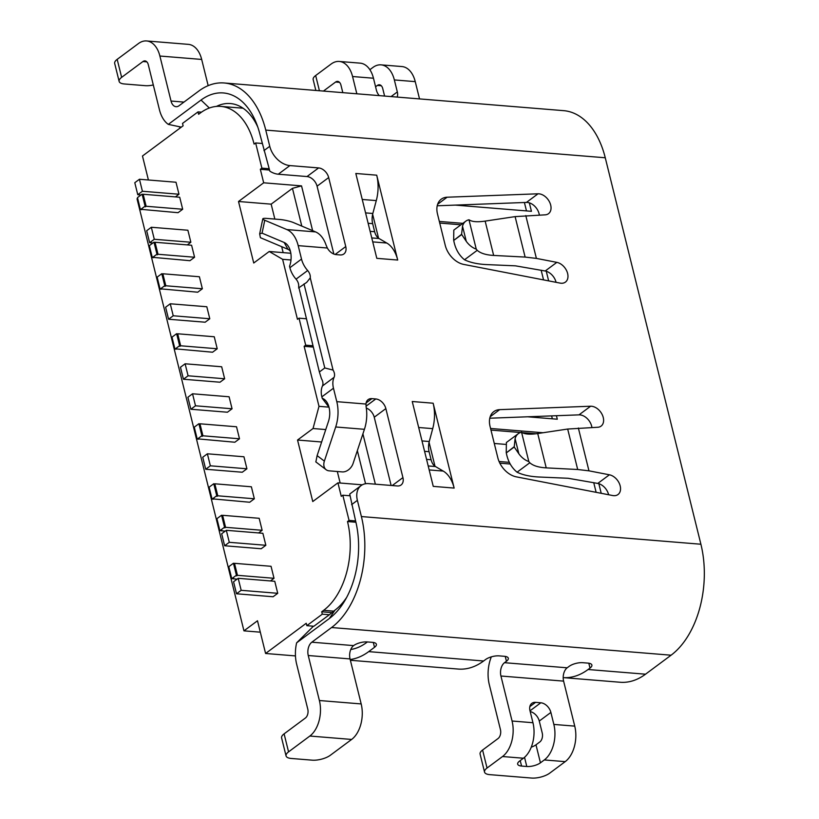 <?xml version="1.0" encoding="UTF-8"?>
<svg xmlns="http://www.w3.org/2000/svg" width="819" height="819" viewBox="0 0 819 819"><rect width="100%" height="100%" fill="white"/><g stroke="black" fill="none" stroke-linecap="round" stroke-linejoin="round"><path stroke-width="1.23" d="M529.34 202.846L531.429 211.312L455.303 205.098M601.218 493.314L598.843 483.691M499.068 461.506L509.408 462.346M505.323 444.369L494.277 443.468M490.571 428.47L543.007 432.749M548.648 280.876L546.273 271.263M439.332 221.437L462.868 223.362M527.62 416.789L557.299 419.215L556.429 415.714M362.285 484.828L337.93 482.841L341.267 496.345L342.813 495.198L349.048 520.393L355.6 520.935M362.909 433.865L375.358 484.183M313.206 347.061L304.136 346.324L318.99 406.326L328.951 407.145M350.778 649.487A73.352 45.362 -85.3 0 0 366.472 642.628L367.393 641.942M295.454 655.917L265.591 653.48L257.494 620.771L243.949 630.845L137.019 198.782L137.643 198.321M265.591 653.48L306.234 623.269L306.828 625.675L322.307 614.168L329.361 614.741L313.872 626.248L306.828 625.675M350.184 659.52A83.354 51.546 94.7 0 0 368.704 651.627L374.508 647.307A10.002 3.747 166.1 0 0 376.382 644.266A10.002 3.747 166.1 0 0 372.481 642.352L367.26 641.932A10.002 3.747 166.1 0 0 353.613 645.607A10.002 6.183 94.7 0 0 350.041 658.926L308.251 655.517A10.002 6.183 -85.3 0 1 311.834 642.198L353.613 645.607M491.318 656.869A30.006 18.561 94.7 0 0 489.312 684.643L500.45 729.647A6.665 4.126 -85.3 0 1 498.065 738.523L482.586 750.04A13.339 5.006 166.1 0 0 480.088 754.094L484.541 772.092A13.339 5.006 -13.9 0 0 489.742 774.641L531.531 778.05A13.339 5.006 -13.9 0 0 549.713 773.146L565.202 761.639A26.679 16.493 -85.3 0 0 574.743 726.125L563.605 681.121A10.002 6.183 94.7 0 1 567.178 667.802L569.123 666.369A10.002 3.747 166.1 0 1 582.759 662.694L587.981 663.114A10.002 3.747 166.1 0 1 591.881 665.028A10.002 3.747 166.1 0 1 590.008 668.069L588.073 669.512A83.354 51.546 94.7 0 1 563.196 677.61L620.198 682.258A83.354 51.546 -85.3 0 0 645.526 674.191L671.078 655.2L331.572 627.528A83.354 51.546 94.7 0 0 361.394 516.554L357.381 500.348A20.004 13.821 -126.6 0 1 361.118 485.575L349.723 494.041L355.589 520.874A73.352 45.362 -85.3 0 1 344.912 600.532A73.352 45.362 -85.3 0 1 329.34 618.529L334.951 610.165L329.361 614.741M350.368 660.268L458.271 669.062A83.354 51.546 -85.3 0 0 483.609 660.994L485.544 659.551A10.002 3.747 166.1 0 1 499.191 655.876L504.412 656.306A10.002 3.747 166.1 0 1 508.312 658.22A10.002 3.747 166.1 0 1 506.439 661.261L504.504 662.694A10.002 6.183 -85.3 0 0 500.931 676.013L512.07 721.017A26.679 16.493 94.7 0 1 502.518 756.531L487.039 768.038A13.339 5.006 -13.9 0 0 484.541 772.092M671.078 655.2A83.354 51.546 -85.3 0 0 700.9 544.236L605.261 157.77A83.354 51.546 -85.3 0 0 563.646 110.657L224.14 82.975A83.354 51.546 94.7 0 1 265.755 130.098L269.758 146.304A20.004 13.821 -126.6 0 0 289.885 165.581L318.611 167.926A10.002 6.91 53.4 0 1 328.675 177.559L345.751 246.57A10.002 6.91 53.4 0 1 343.888 253.962A10.002 6.91 53.4 0 1 340.151 254.934L336.23 254.617A10.002 6.91 53.4 0 1 327.354 248.014L326.064 245.055A30.006 18.561 -85.3 0 0 315.571 231.91L293.489 222.594A10.002 1.566 -168.2 0 0 279.77 219.482L266.718 218.417A10.002 1.566 -168.2 0 0 262.807 218.847L259.664 233.865L262.06 233.149L264.762 220.26L286.845 229.566A30.006 18.561 94.7 0 1 298.188 245.628L301.515 259.08A20.004 13.821 -126.6 0 0 307.657 270.526L296.048 279.156A8.006 5.528 -126.6 0 1 298.454 283.681A8.006 5.528 -126.6 0 1 298.648 286.517L319.369 371.98L324.785 367.956L333.077 370.086A8.006 5.528 53.4 0 1 334.316 373.003A8.006 5.528 53.4 0 1 334.091 377.313L322.471 385.954A20.004 13.821 53.4 0 0 321.857 396.846L322.215 398.29L329.013 407.248M334.951 610.165A63.35 39.179 -85.3 0 0 346.662 597.389M349.048 520.393L347.502 521.549L355.917 522.235M153.307 84.971A13.339 5.006 -13.9 0 1 145.239 85.667L124.345 83.968A13.339 5.006 -13.9 0 1 119.134 81.409A13.339 5.006 -13.9 0 1 121.642 77.355L142.926 61.538A6.665 4.126 -85.3 0 1 144.953 60.893A6.665 4.126 -85.3 0 1 148.28 64.66L159.418 109.664A30.006 18.561 94.7 0 0 168.315 124.375L201.034 100.051A73.352 45.362 -85.3 0 1 256.623 123.843A73.352 45.362 -85.3 0 1 259.951 134.408L269.84 171.161A20.004 13.821 53.4 0 0 278.276 174.212L307.002 176.556A10.002 6.91 -126.6 0 1 317.066 186.189L333.855 254.044M296.048 279.156A20.004 13.821 53.4 0 1 289.895 267.711L289.537 266.267A16.667 10.309 -85.3 0 0 289.691 248.986A16.667 10.309 -85.3 0 0 284.142 242.465L262.06 233.149M319.369 371.98L321.468 378.716A8.006 5.528 -126.6 0 1 322.696 381.634A8.006 5.528 -126.6 0 1 322.471 385.954M366.308 408.067A10.002 6.91 -126.6 0 1 374.242 417.229L391.124 485.462M437.203 205.784L526.412 202.426L538.032 193.796A11.671 8.057 53.4 0 1 550.685 205.067A11.671 8.057 53.4 0 1 548.505 213.687A11.671 8.057 53.4 0 1 545.065 214.844L515.11 216.615L485.155 221.11L493.652 255.436C485.995 254.996 480.518 253.286 477.231 250.317L464.506 259.777C470.301 262.592 477.805 264.209 487.029 264.609L515.479 265.837L545.208 270.997A11.671 8.057 -126.6 0 1 556.009 282.105A11.671 8.057 -126.6 0 1 556.05 282.309M526.412 202.426A11.671 8.057 -126.6 0 1 539.076 213.698A11.671 8.057 -126.6 0 1 539.332 215.059M434.991 466.246L429.064 442.311A13.339 8.251 94.7 0 1 429.258 441.513L432.719 428.644A33.344 20.618 -85.3 0 0 433.138 403.214L454.146 488.083A33.344 20.618 -85.3 0 0 443.222 471.079L435.462 466.543A13.339 8.251 94.7 0 1 434.991 466.246A13.339 8.251 94.7 0 1 431.091 459.746L429.095 451.689A13.339 8.251 94.7 0 1 429.064 442.311M378.562 238.216L372.635 214.271A13.339 8.251 94.7 0 1 372.829 213.483L376.29 200.604A33.344 20.618 -85.3 0 0 376.709 175.184L397.706 260.043A33.344 20.618 -85.3 0 0 386.793 243.038L379.023 238.513A13.339 8.251 94.7 0 1 378.562 238.216A13.339 8.251 94.7 0 1 374.662 231.716L372.665 223.648A13.339 8.251 94.7 0 1 372.635 214.271M489.772 418.212L578.982 414.864L590.601 406.234A11.671 8.057 53.4 0 1 603.255 417.495A11.671 8.057 53.4 0 1 601.074 426.115A11.671 8.057 53.4 0 1 597.635 427.272L567.68 429.043L537.725 433.538L546.222 467.874C538.564 467.424 533.087 465.724 529.801 462.755L517.076 472.205C522.87 475.03 530.384 476.638 539.598 477.037L568.048 478.265L597.788 483.425A11.671 8.057 -126.6 0 1 608.578 494.543A11.671 8.057 -126.6 0 1 608.63 494.748M578.982 414.864A11.671 8.057 -126.6 0 1 591.646 426.126A11.671 8.057 -126.6 0 1 591.912 427.487M262.193 143.479L255.641 142.946L261.875 168.141L269.062 168.734M201.474 112.172L198.003 111.886L198.597 114.291L200.532 112.848A66.687 41.237 94.7 0 1 220.802 106.398A66.687 41.237 94.7 0 1 254.095 144.093L255.641 142.946M257.852 127.221A63.35 39.179 -85.3 0 0 230.354 103.552A63.35 39.179 -85.3 0 0 216.4 106.419M198.003 111.886L182.524 123.403L183.118 125.798L142.475 156.009L148.413 179.985M224.14 82.975A83.354 51.546 94.7 0 0 198.802 91.052L179.064 105.723A10.002 6.183 -85.3 0 1 176.024 106.685A10.002 6.183 -85.3 0 1 171.028 101.034L159.889 56.03A26.679 16.493 94.7 0 0 146.581 40.95A26.679 16.493 94.7 0 0 138.472 43.53L117.178 59.357A13.339 5.006 166.1 0 0 114.68 63.411L119.134 81.409M290.991 259.992L282.606 259.306L297.461 319.318L299.007 318.171L305.692 345.168L312.878 345.761M269.482 170.045L260.329 169.298L263.677 182.801L301.535 185.882L312.623 230.671M306.193 318.755L299.007 318.171M298.577 287.971L306.726 282.34L310.258 277.887A8.006 5.528 53.4 0 0 310.073 275.051A8.006 5.528 53.4 0 0 307.657 270.526M290.479 251.535A10.002 6.183 -85.3 0 0 288.012 249.334L260.391 237.684L259.664 233.865M361.118 485.575A20.004 13.821 -126.6 0 1 368.591 483.63L397.328 485.964A10.002 6.91 53.4 0 0 401.064 484.991A10.002 6.91 53.4 0 0 402.928 477.61L385.851 408.599A10.002 6.91 53.4 0 0 375.788 398.955L371.877 398.638A10.002 6.91 53.4 0 0 368.13 399.611A10.002 6.91 53.4 0 0 365.97 404.043L366.154 407.084A30.006 18.561 -85.3 0 1 364.424 429.31L335.698 426.975L324.365 461.117L317.117 455.62L328.439 421.488A16.667 10.309 -85.3 0 0 328.296 405.016A16.667 10.309 -85.3 0 0 322.215 398.29M334.091 377.313A20.004 13.821 -126.6 0 0 333.466 388.216L336.793 401.658A30.006 18.561 94.7 0 1 335.698 426.975M310.258 277.887L333.077 370.086M538.032 193.796L447.123 197.215A20.004 13.821 53.4 0 0 441.226 199.201A20.004 13.821 53.4 0 0 437.489 213.974L445.249 245.362A20.004 13.821 53.4 0 0 463.759 264.424L560.124 283.108A11.671 8.057 53.4 0 0 565.438 282.094A11.671 8.057 53.4 0 0 567.618 273.474A11.671 8.057 53.4 0 0 556.828 262.367L536.394 258.405L525.122 257.074L515.11 216.615M397.706 260.043L376.812 258.343L355.815 173.474L376.709 175.184M454.146 488.083L433.251 486.373L412.244 401.515L433.138 403.214M590.601 406.234L499.692 409.643A20.004 13.821 53.4 0 0 493.796 411.629A20.004 13.821 53.4 0 0 490.059 426.412L497.829 457.801A20.004 13.821 53.4 0 0 516.328 476.853L612.694 495.536A11.671 8.057 53.4 0 0 618.007 494.533A11.671 8.057 53.4 0 0 620.188 485.913A11.671 8.057 53.4 0 0 609.397 474.795L588.963 470.833L577.692 469.502L567.68 429.043M208.169 85.657L201.679 59.439A26.679 16.493 -85.3 0 0 188.36 44.359L146.581 40.95M168.315 124.375L181.327 127.129M260.329 169.298L261.875 168.141M263.677 182.801L238.513 201.494L253.736 263.012L269.216 251.494L282.606 259.306M304.136 346.324L305.692 345.168M318.99 406.326L313.032 428.521L297.543 440.028L312.766 501.545L337.93 482.841M347.502 521.549A66.687 41.237 94.7 0 1 323.648 610.329L321.713 611.762L322.307 614.168M237.121 579.125L232.811 578.767L233.589 578.194L231.767 578.685L236.415 575.235L236.681 575.89L233.712 563.892L234.49 563.318L271.048 566.298L274.017 578.296L270.454 580.947M153.358 257.719L154.136 257.146L152.314 257.637L156.961 254.187L157.238 254.842L154.259 242.844L155.037 242.27L191.595 245.25L194.574 257.248L189.926 260.698L153.276 257.381M175.409 196.888L178.972 194.236L176.003 182.238L139.445 179.259L134.797 182.709L137.766 194.717L142.414 191.257L178.972 194.236M273.085 596.754L277.733 593.304L274.764 581.295L238.196 578.316L233.558 581.766L236.527 593.775L273.085 596.754M176.013 349.232L176.781 348.659L174.969 349.15L179.607 345.7L179.883 346.355L176.914 334.357L177.682 333.783L214.25 336.763L217.219 348.761L212.571 352.221L175.921 348.894M141.482 209.715L142.26 209.142L140.438 209.633L145.086 206.173L145.352 206.838L142.383 194.84L143.161 194.257L179.719 197.246L182.688 209.244L178.04 212.694L141.4 209.367M225.235 531.111L220.935 530.763L221.703 530.19L219.891 530.681L224.529 527.221L224.805 527.886L221.836 515.888L222.604 515.305L259.173 518.294L262.141 530.292L258.579 532.944M192.537 393.785L187.889 397.246L190.858 409.244L227.426 412.223L232.064 408.773L229.095 396.775L192.537 393.785L195.506 405.794L232.064 408.773M173.229 315.776L168.581 319.236L205.149 322.215L209.787 318.755L206.818 306.756L170.26 303.777L173.229 315.776L209.787 318.755M224.641 378.767L219.994 382.217L183.436 379.238L180.467 367.24L185.114 363.79L221.673 366.769L224.641 378.767L188.083 375.788L183.436 379.238M187.295 244.901L190.858 242.25L187.889 230.241L151.32 227.262L146.683 230.723L149.652 242.721L154.289 239.271L190.858 242.25M210.36 465.806L205.712 469.256L242.27 472.235L246.918 468.785L243.949 456.777L207.381 453.798L210.36 465.806L246.918 468.785M198.29 439.25L199.058 438.677L197.246 439.168L201.883 435.708L202.16 436.373L199.191 424.375L199.959 423.792L236.527 426.771L239.496 438.779L234.848 442.229L198.198 438.902M261.21 548.75L265.847 545.29L262.879 533.292L226.32 530.313L221.673 533.763L224.641 545.761L261.21 548.75M161.159 289.23L161.937 288.657L160.114 289.138L164.762 285.688L165.028 286.353L162.06 274.345L162.838 273.771L199.396 276.75L202.365 288.759L197.717 292.209L161.077 288.882M213.135 499.262L213.913 498.679L212.09 499.17L216.738 495.72L217.004 496.386L214.035 484.377L214.813 483.804L251.372 486.783L254.34 498.781L249.703 502.242L213.053 498.914M243.949 630.845L260.319 632.176M301.535 185.882L292.444 188.339L271.161 204.156L238.513 201.494M292.444 188.339L301.791 226.095M283.159 252.631L281.675 246.662M274.846 219.072L271.161 204.156M290.817 253.255L269.216 251.494M264.762 220.26A10.002 1.566 -168.2 0 1 262.807 218.847M313.032 428.521L325.757 429.565M315.765 461.844L326.157 469.727A10.002 7.31 -52.8 0 0 329.187 470.843L342.25 471.908A10.002 7.31 -52.8 0 0 353.091 463.452L357.35 450.614L365.55 483.732M357.35 450.614L364.424 429.31M326.157 469.727A10.002 7.31 -52.8 0 1 324.365 461.117M340.172 483.026L337.315 471.509M315.868 461.865L317.117 455.62M304.003 283.937L324.785 367.956M308.251 655.517L319.39 700.521L361.179 703.93A26.679 16.493 -85.3 0 1 351.638 739.444L330.344 755.261A13.339 5.006 -13.9 0 1 312.162 760.165L291.267 758.466A13.339 5.006 -13.9 0 1 286.056 755.917L281.603 737.909A13.339 5.006 166.1 0 1 284.101 733.855L305.395 718.028A6.665 4.126 -85.3 0 0 307.78 709.152L296.642 664.148A30.006 18.561 94.7 0 1 296.621 642.843L313.442 626.207M329.34 618.529L296.621 642.843M331.572 627.528L311.834 642.198M319.39 700.521A26.679 16.493 94.7 0 1 309.848 736.035L288.564 751.862A13.339 5.006 -13.9 0 0 286.056 755.917M331.705 612.581L321.713 611.762M361.179 703.93L350.041 658.926M519.543 761.107L523.413 758.23A26.679 16.493 -85.3 0 0 532.954 722.727L529.985 710.718A10.002 6.91 53.4 0 1 531.859 703.326A10.002 6.91 53.4 0 1 535.595 702.354L540.816 702.784A10.002 6.91 53.4 0 1 550.88 712.428L553.849 724.426A26.679 16.493 94.7 0 1 544.307 759.94L540.438 762.817A10.002 3.747 166.1 0 1 526.801 766.492L521.57 766.062A10.002 3.747 166.1 0 1 517.669 764.147A10.002 3.747 166.1 0 1 519.543 761.107M531.275 747.153A10.002 3.747 -13.9 0 0 535.984 744.809L539.854 741.932A6.665 4.126 -85.3 0 0 542.239 733.056L539.271 721.058A10.002 6.91 -126.6 0 0 530.2 711.568M321.632 441.994L297.543 440.028M342.813 495.198L349.703 495.751M234.49 563.318L237.459 575.317L274.017 578.296M237.459 575.317L236.681 575.89M233.712 563.892L233.446 563.226L228.798 566.687L231.767 578.685M236.415 575.235L233.446 563.226M155.037 242.27L158.006 254.269L194.574 257.248M158.006 254.269L157.238 254.842M154.259 242.844L153.992 242.178L149.345 245.639L152.314 257.637M156.961 254.187L153.992 242.178M139.445 179.259L142.414 191.257M141.032 194.983L137.766 194.717M238.196 578.316L241.175 590.315L277.733 593.304M241.175 590.315L236.527 593.775M177.682 333.783L180.651 345.782L217.219 348.761M180.651 345.782L179.883 346.355M176.914 334.357L176.638 333.702L171.99 337.152L174.969 349.15M179.607 345.7L176.638 333.702M143.161 194.257L146.13 206.265L182.688 209.244M146.13 206.265L145.352 206.838M142.383 194.84L142.107 194.175L137.469 197.625L140.438 209.633M145.086 206.173L142.107 194.175M222.604 515.305L225.573 527.313L262.141 530.292M225.573 527.313L224.805 527.886M221.836 515.888L221.56 515.223L216.922 518.673L219.891 530.681M224.529 527.221L221.56 515.223M190.858 409.244L195.506 405.794M168.581 319.236L165.612 307.227L170.26 303.777M185.114 363.79L188.083 375.788M151.32 227.262L154.289 239.271M152.907 242.987L149.652 242.721M205.712 469.256L202.743 457.248L207.381 453.798M199.959 423.792L202.928 435.8L239.496 438.779M202.928 435.8L202.16 436.373M199.191 424.375L198.915 423.71L194.267 427.16L197.246 439.168M201.883 435.708L198.915 423.71M226.32 530.313L229.289 542.311L265.847 545.29M229.289 542.311L224.641 545.761M162.838 273.771L165.807 285.77L202.365 288.759M165.807 285.77L165.028 286.353M162.06 274.345L161.793 273.689L157.146 277.139L160.114 289.138M164.762 285.688L161.793 273.689M214.035 484.377L213.769 483.722L209.121 487.172L212.09 499.17M214.813 483.804L217.782 495.802L254.34 498.781M217.782 495.802L217.004 496.386M216.738 495.72L213.769 483.722M485.155 221.11C477.866 222.164 472.737 221.867 469.778 220.229L468.98 219.768L476.248 249.14A16.667 11.517 -126.6 0 1 466.277 241.339L461.588 234.316L462.53 226.228A16.667 11.517 -126.6 0 1 465.765 221.202A16.667 11.517 -126.6 0 1 468.98 219.768M493.652 255.436L525.122 257.074M477.231 250.317L476.248 249.14M464.506 259.777C458.865 255.139 455.272 248.7 453.726 240.448L461.65 234.562M461.588 234.316L453.726 240.448M453.665 240.202L453.818 230.088L465.765 221.202M462.53 226.228L466.277 241.339M537.725 433.538C530.436 434.592 525.317 434.305 522.348 432.657L521.549 432.197L528.818 461.568A16.667 11.517 -126.6 0 1 518.847 453.777L514.219 447L515.1 438.656A16.667 11.517 -126.6 0 1 518.345 433.64A16.667 11.517 -126.6 0 1 521.549 432.197M546.222 467.874L577.692 469.502M529.801 462.755L528.818 461.568M517.076 472.205C511.435 467.577 507.841 461.128 506.296 452.887L514.219 447M514.158 446.744L506.296 452.887M506.234 452.641L506.388 442.516L518.345 433.64M515.1 438.656L518.847 453.777M315.847 90.459L313.165 79.586A13.339 5.006 166.1 0 1 315.663 75.532L331.142 64.025A26.679 16.493 94.7 0 1 339.25 61.445A26.679 16.493 94.7 0 1 352.569 76.525L356.838 93.796M323.433 91.073L335.595 82.033A6.665 4.126 -85.3 0 1 337.623 81.388A6.665 4.126 -85.3 0 1 340.96 85.156L342.813 92.649M379.217 95.618A10.002 6.91 53.4 0 1 376.433 90.233L373.464 78.225A26.679 16.493 -85.3 0 0 360.145 63.145L339.25 61.445M369.871 69.707L372.932 67.434A26.679 16.493 94.7 0 1 381.04 64.855A26.679 16.493 94.7 0 1 394.348 79.934L397.328 91.933A10.002 6.91 53.4 0 1 397.143 97.082M419.523 98.904L415.243 81.634A26.679 16.493 -85.3 0 0 401.934 66.554L381.04 64.855M384.592 96.058L382.739 88.565A6.665 4.126 -85.3 0 0 379.412 84.787A6.665 4.126 -85.3 0 0 377.385 85.432L375.573 86.783M526.484 210.903L524.406 202.508M499.836 463.165L510.165 464.004M596.13 492.321L593.734 482.637M536.005 433.773L522.348 432.657M520.464 432.504L490.97 430.098M543.56 279.893L541.154 270.209M439.731 223.065L460.933 224.795M552.344 418.806L551.627 415.888M366.953 641.912L366.472 642.628M374.508 647.307L373.31 642.454M590.008 668.069L588.81 663.216M209.347 108.016L201.034 100.051M289.895 267.711L301.515 259.08M284.142 242.465L288.012 249.334M286.845 229.566L315.571 231.91M327.354 248.014L298.188 245.628M605.261 157.77L265.755 130.098M361.394 516.554L700.9 544.236M336.793 401.658L365.97 404.043M525.788 215.571L536.394 258.405M578.357 427.999L588.963 470.833M335.155 254.453L345.751 246.57M328.675 177.559L317.066 186.189M307.002 176.556L318.611 167.926M289.885 165.581L278.276 174.212M263.953 150.614L269.758 146.304M117.178 59.357L121.642 77.355M201.679 59.439L159.889 56.03M171.028 101.034L183.958 102.088M146.847 61.855L142.926 61.538M371.877 398.638L366.124 402.907M333.466 388.216L321.857 396.846M366.032 406.204L375.788 398.955M385.851 408.599L374.242 417.229M392.24 485.554L402.928 477.61M357.381 500.348L351.576 504.668M284.101 733.855L288.564 751.862M333.64 611.138L323.648 610.329M351.638 739.444L309.848 736.035M588.073 669.512L645.526 674.191M504.504 662.694L567.178 667.802M368.704 651.627L483.609 660.994M506.439 661.261L505.241 656.398M482.586 750.04L487.039 768.038M535.595 702.354L529.842 706.633M512.07 721.017L532.954 722.727M563.605 681.121L500.931 676.013M553.849 724.426L574.743 726.125M523.413 758.23L502.518 756.531M565.202 761.639L544.307 759.94M550.88 712.428L539.271 721.058M535.984 744.809L540.438 762.817M530.016 710.82L540.816 702.784M526.801 766.492L524.529 757.329M520.219 760.605L521.57 766.062M447.123 197.215L437.622 204.279M545.208 270.997L556.828 262.367M376.29 200.604L362.244 199.467M365.571 212.889L372.829 213.483M372.665 223.648L368.14 223.28M370.137 231.347L374.662 231.716M379.023 238.513L371.765 237.919M372.747 241.892L386.793 243.038M432.719 428.644L418.673 427.498M422 440.919L429.258 441.513M429.095 451.689L424.57 451.32M426.566 459.377L431.091 459.746M435.462 466.543L428.194 465.95M429.176 469.932L443.222 471.079M499.692 409.643L490.192 416.707M597.788 483.425L609.397 474.795M315.663 75.532L319.43 90.745M373.464 78.225L352.569 76.525M415.243 81.634L394.348 79.934M391.062 96.591L397.328 91.933M339.527 82.35L335.595 82.033M381.306 85.76L377.385 85.432M179.381 127.037L181.255 127.191M220.802 106.398L243.048 108.21"/></g></svg>
